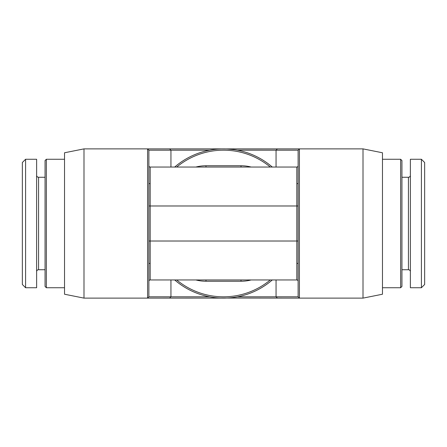 <?xml version="1.0" encoding="UTF-8"?>
<svg xmlns="http://www.w3.org/2000/svg" width="447" height="447" viewBox="0 0 447 447"><rect width="100%" height="100%" fill="white"/><g stroke="black" fill="none" stroke-linecap="round" stroke-linejoin="round"><path stroke-width="0.67" d="M25.596 159.261L22.35 162.507L22.35 284.493L25.596 287.739L36.626 287.739L36.626 159.261L25.596 159.261L25.596 287.739M36.626 175.319A1.944 1.944 0 0 0 38.571 177.269L45.063 177.269M36.626 271.681A1.944 1.944 0 0 1 38.571 269.731L45.063 269.731M64.524 159.261L46.359 159.261L45.063 160.557L45.063 286.443L46.359 287.739L64.524 287.739M83.991 148.879L83.991 298.121L64.524 294.227L64.524 152.773L83.991 148.879L169.642 148.879L170.944 150.175L209.643 150.175L213.32 149.577M83.991 298.121L147.583 298.121L148.879 296.825L148.879 150.175L170.944 150.175L170.944 167.049M363.009 298.121L363.009 148.879L382.476 152.773L382.476 294.227L363.009 298.121L279.749 298.121M220.159 298.043L287.415 298.121M159.585 298.121L169.843 298.104M167.485 298.121L147.583 298.121L147.583 148.879L148.879 150.175L148.879 165.753A1.296 1.296 0 0 0 150.175 167.049L296.825 167.049A1.296 1.296 0 0 0 298.121 165.753M225.182 298.099L169.843 298.121M223.5 298.121L225.193 298.099M226.892 298.043L228.585 297.948M230.278 297.814L231.965 297.641M233.68 297.423L237.357 296.825L276.056 296.825L277.358 298.121M234.262 149.661L227.339 148.98M226.316 148.935L221.807 148.901M220.108 148.957L218.415 149.052M216.722 149.186L215.035 149.359M211.582 297.16L213.398 297.434M215.136 297.652L216.829 297.819M218.499 297.953L219.835 298.032M211.582 149.84L213.398 149.566M215.136 149.348L216.829 149.181M218.499 149.047L219.036 149.013M221.818 148.901L277.157 148.896M223.941 148.879L225.193 148.901M226.892 148.957L228.585 149.052M231.607 149.32L231.965 149.359M235.67 149.879L237.357 150.175L298.121 150.175L298.121 296.825L276.056 296.825L276.056 279.951M159.585 148.879L223.5 148.879M363.009 148.879L277.157 148.879M279.749 148.879L299.417 148.879L298.121 150.175M287.415 148.879L299.417 148.879L299.417 298.121L298.121 296.825M235.418 297.16L233.602 297.434M231.864 297.652L230.171 297.819M228.501 297.953L227.964 297.987M213.32 297.423L212.8 297.35M211.291 297.115L209.822 296.853M174.699 279.951A74.621 74.621 0 0 0 272.301 279.951A74.621 74.621 0 0 1 174.699 279.951M272.301 167.049A74.621 74.621 0 0 0 174.699 167.049A74.621 74.621 0 0 1 272.301 167.049M296.825 167.049L296.825 279.951A1.296 1.296 0 0 1 298.121 281.247A1.296 1.296 0 0 0 296.825 279.951L150.175 279.951A1.296 1.296 0 0 0 148.879 281.247M421.404 287.739L424.65 284.493L424.65 162.507L421.404 159.261L410.374 159.261L410.374 287.739L421.404 287.739L421.404 159.261M410.374 271.681A1.944 1.944 0 0 0 408.429 269.731L401.937 269.731M410.374 175.319A1.944 1.944 0 0 1 408.429 177.269L401.937 177.269M382.476 287.739L400.641 287.739L401.937 286.443L401.937 160.557L400.641 159.261L382.476 159.261M400.641 287.739L400.641 159.261M46.359 159.261L46.359 287.739M38.571 177.269L38.571 269.731M209.643 296.825L148.879 296.825M251.153 167.049A40.23 40.23 0 0 0 241.017 165.753L205.983 165.753A40.23 40.23 0 0 0 195.847 167.049M205.983 165.753L205.983 167.049M176.71 279.951A73.325 73.325 0 0 0 270.29 279.951M195.847 279.951A40.23 40.23 0 0 0 205.983 281.247L241.017 281.247A40.23 40.23 0 0 0 251.153 279.951M270.29 167.049A73.325 73.325 0 0 0 176.71 167.049M205.983 281.247L205.983 279.951M241.017 281.247L241.017 279.951M296.825 279.951A1.296 1.296 0 0 1 298.121 281.247M150.175 279.951L150.175 241.017L298.121 241.017M298.121 205.983L150.175 205.983L150.175 241.017L148.879 241.017M150.175 167.049L150.175 205.983L148.879 205.983M241.017 165.753L241.017 167.049M408.429 269.731L408.429 177.269M170.944 279.951L170.944 296.825L169.642 298.121M276.056 167.049L276.056 150.175L277.358 148.879M148.879 183.594L150.175 183.594M148.879 263.406L150.175 263.406M298.121 183.594L296.825 183.594M298.121 263.406L296.825 263.406"/></g></svg>
